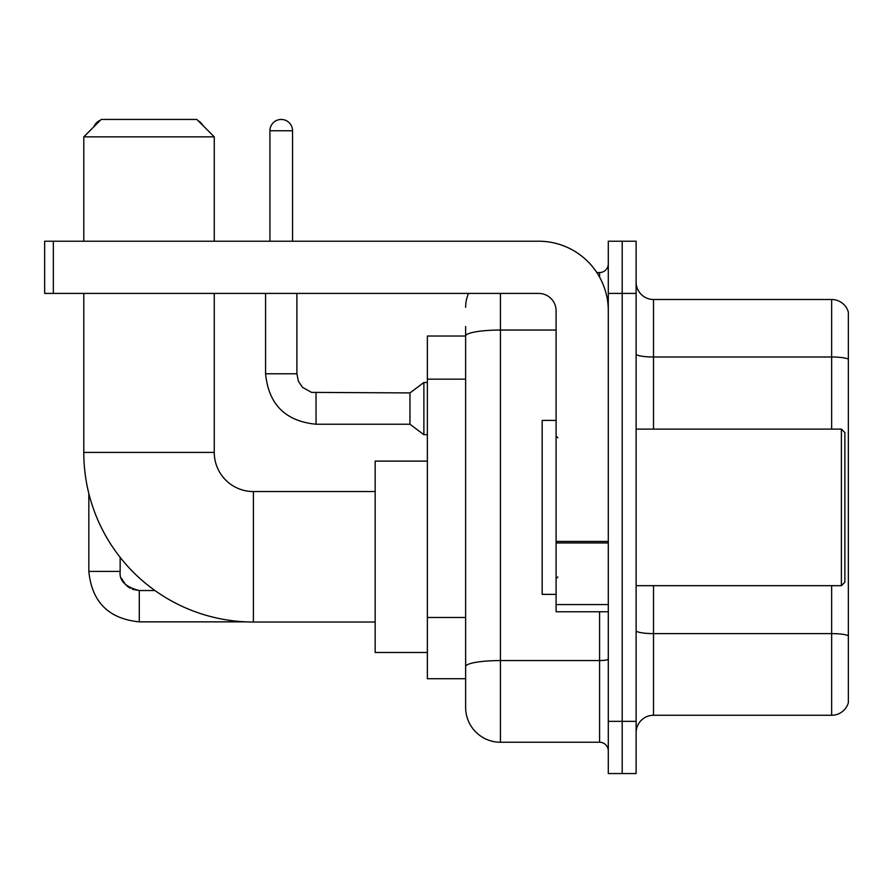 <?xml version="1.0" encoding="UTF-8"?>
<svg xmlns="http://www.w3.org/2000/svg" width="893" height="893" viewBox="0 0 893 893"><rect width="100%" height="100%" fill="white"/><g stroke="black" fill="none" stroke-linecap="round" stroke-linejoin="round"><path stroke-width="1.34" d="M500.426 293.417L500.426 742.239A34.794 34.794 0 0 1 465.633 707.446L465.633 326.47L465.633 336.036L427.367 336.036L427.367 678.736L465.633 678.736M608.289 721.354L608.289 773.55L622.198 773.55L622.198 721.354L622.198 773.55L636.117 773.55L636.117 721.354L622.198 721.354L622.198 293.417L622.198 721.354L608.289 721.354L608.289 293.417L622.198 293.417L622.198 241.222L622.198 293.417L636.117 293.417L636.117 721.354M636.117 293.417L636.117 241.222L608.289 241.222L608.289 293.417M500.426 742.239L599.583 742.239L599.583 611.761M596.814 272.544L599.583 272.544A8.696 8.696 0 0 0 608.289 263.837M465.633 707.446L465.633 672.652M556.093 330.042L500.426 330.042A34.794 6.039 180 0 0 465.633 336.081L465.633 326.47M608.289 750.935A8.696 8.696 0 0 0 599.583 742.239M465.633 307.326A34.794 34.794 0 0 1 468.535 293.417M636.117 732.662A17.391 17.391 0 0 1 653.509 715.271L831.651 715.271L831.651 585.674M848.35 312.025A17.391 17.391 0 0 0 831.651 299.501A17.391 17.391 0 0 1 848.35 312.025L848.35 702.746A17.391 17.391 0 0 1 831.651 715.271M848.35 313.421L848.35 359.176A17.391 3.025 180 0 0 831.651 356.999L831.651 299.501L653.509 299.501A17.391 17.391 0 0 1 636.117 282.11A17.391 17.391 0 0 0 653.509 299.501L653.509 429.109M375.172 622.03L253.4 622.03A169.614 169.614 0 0 1 83.786 452.416L83.786 293.417M253.4 622.03L253.4 491.552A39.136 39.136 0 0 1 214.264 452.416L214.264 293.417M101.188 119.45L196.862 119.45L214.264 136.852L83.786 136.852L101.188 119.45M214.264 241.222L214.264 136.852M83.786 241.222L83.786 136.852M427.367 461.112L375.172 461.112L375.172 652.47L427.367 652.47M100.429 120.209A11.308 11.308 0 0 0 93.944 126.706M88.831 493.472L88.831 571.408L120.153 571.408L120.153 557.355M198.213 120.801A11.308 11.308 0 0 1 202.834 125.422M269.932 241.222L269.932 130.758A11.308 11.308 0 0 1 281.239 119.45A11.308 11.308 0 0 1 292.547 130.758L292.547 241.222M316.033 424.231C285.425 421.206 268.603 404.395 265.578 373.787C268.603 404.395 285.425 421.206 316.033 424.231C285.425 421.206 268.603 404.395 265.578 373.787C268.603 404.395 285.425 421.206 316.033 424.231C285.425 421.206 268.603 404.395 265.578 373.787C268.603 404.395 285.425 421.206 316.033 424.231C285.425 421.206 268.603 404.395 265.578 373.787C268.603 404.395 285.425 421.206 316.033 424.231C285.425 421.206 268.603 404.395 265.578 373.787C268.603 404.395 285.425 421.206 316.033 424.231C285.425 421.206 268.603 404.395 265.578 373.787C268.603 404.395 285.425 421.206 316.033 424.231C285.425 421.206 268.603 404.395 265.578 373.787C268.603 404.395 285.425 421.206 316.033 424.231C285.425 421.206 268.603 404.395 265.578 373.787C268.603 404.395 285.425 421.206 316.033 424.231C285.425 421.206 268.603 404.395 265.578 373.787L296.889 373.787L298.407 381.255L302.504 387.316L311.545 392.384L409.965 392.92L409.965 424.231L316.033 424.231L316.033 392.953M409.965 392.92L423.885 382.483L423.885 434.668L427.367 434.668M608.289 611.761L556.093 611.761L556.093 541.415L608.289 541.415M608.289 310.809A69.587 69.587 0 0 0 538.702 241.222L53.346 241.222L53.346 293.417L538.702 293.417A17.391 17.391 0 0 1 556.093 310.809L556.093 541.415M53.346 293.417L44.65 293.417L44.65 241.222L53.346 241.222M841.396 429.109L844.867 432.58L844.867 582.191L841.396 585.674L841.396 429.109L636.117 429.109M556.093 420.402L542.174 420.402L542.174 594.37L556.093 594.37M465.633 379.157L427.367 379.157M465.633 617.487L427.367 617.487M608.289 659.056A8.696 1.507 0 0 1 599.583 660.563L500.426 660.563A34.794 6.039 180 0 0 465.633 666.602M599.583 277.12L599.583 272.544M848.35 635.783A17.391 3.025 180 0 0 831.651 633.606L653.509 633.606L653.509 715.271M831.651 429.109L831.651 356.999L653.509 356.999A17.391 3.025 0 0 1 636.117 353.985M653.509 585.674L653.509 633.606A17.391 3.025 0 0 1 636.117 630.581M83.786 452.416L214.264 452.416M132.387 589.257L139.286 590.541L139.286 621.852C108.678 618.827 91.856 602.016 88.831 571.408C91.856 602.016 108.678 618.827 139.286 621.852C108.678 618.827 91.856 602.016 88.831 571.408C91.856 602.016 108.678 618.827 139.286 621.852C108.678 618.827 91.856 602.016 88.831 571.408C91.856 602.016 108.678 618.827 139.286 621.852C108.678 618.827 91.856 602.016 88.831 571.408C91.856 602.016 108.678 618.827 139.286 621.852C108.678 618.827 91.856 602.016 88.831 571.408C91.856 602.016 108.678 618.827 139.286 621.852C108.678 618.827 91.856 602.016 88.831 571.408C91.856 602.016 108.678 618.827 139.286 621.852L245.72 621.852M296.889 373.787L296.889 293.417M269.932 130.758L292.547 130.758M608.289 542.933L556.093 542.933M556.093 604.572L608.289 604.572M375.172 491.552L253.4 491.552M154.969 590.541L139.286 590.541C125.478 587.058 119.093 580.684 120.153 571.408C119.093 580.684 125.478 587.058 139.286 590.541C125.478 587.058 119.093 580.684 120.153 571.408C119.093 580.684 125.478 587.058 139.286 590.541C125.478 587.058 119.093 580.684 120.153 571.408L120.164 572.033M121.437 578.296L125.779 584.96M127.163 586.21L130.199 588.241M409.965 424.231L423.885 434.668M265.578 373.787L265.578 293.417M423.885 382.483L427.367 382.483M636.117 585.674L841.396 585.674M557.835 437.804L556.093 436.063M557.835 576.967L556.093 578.709"/></g></svg>

